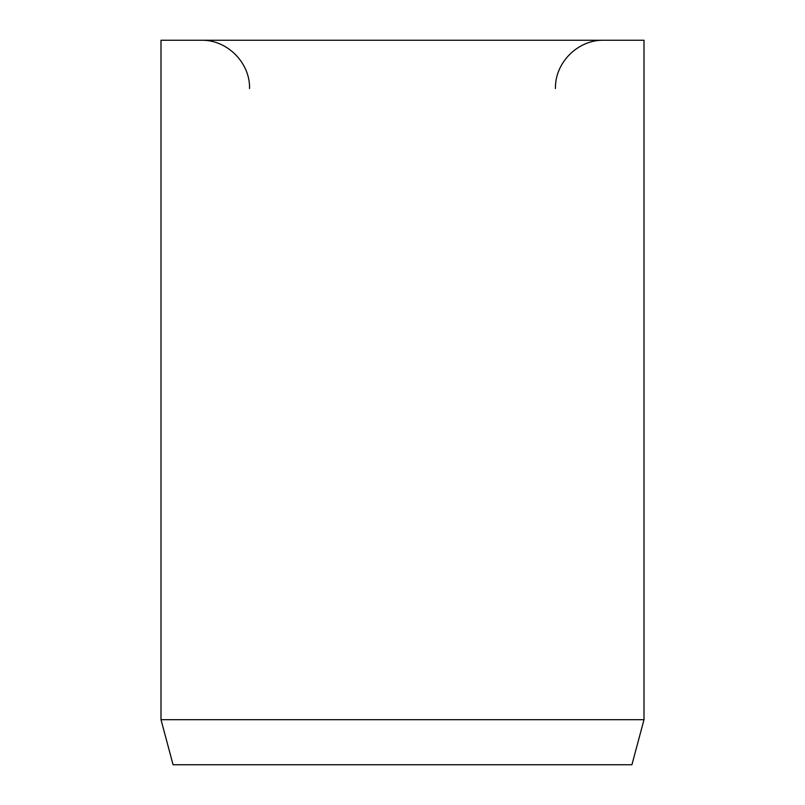 <?xml version="1.0" encoding="UTF-8"?>
<svg xmlns="http://www.w3.org/2000/svg" width="805" height="805" viewBox="0 0 805 805"><rect width="100%" height="100%" fill="white"/><g stroke="black" fill="none" stroke-linecap="round" stroke-linejoin="round"><path stroke-width="1.21" d="M644 719.69L644 40.25L161 40.25L161 719.69L173.075 764.75L631.925 764.75L644 719.69L161 719.69M555.45 88.55C554.786 62.74 577.94 39.586 603.75 40.25M249.55 88.55C250.214 62.74 227.06 39.586 201.25 40.25"/></g></svg>
